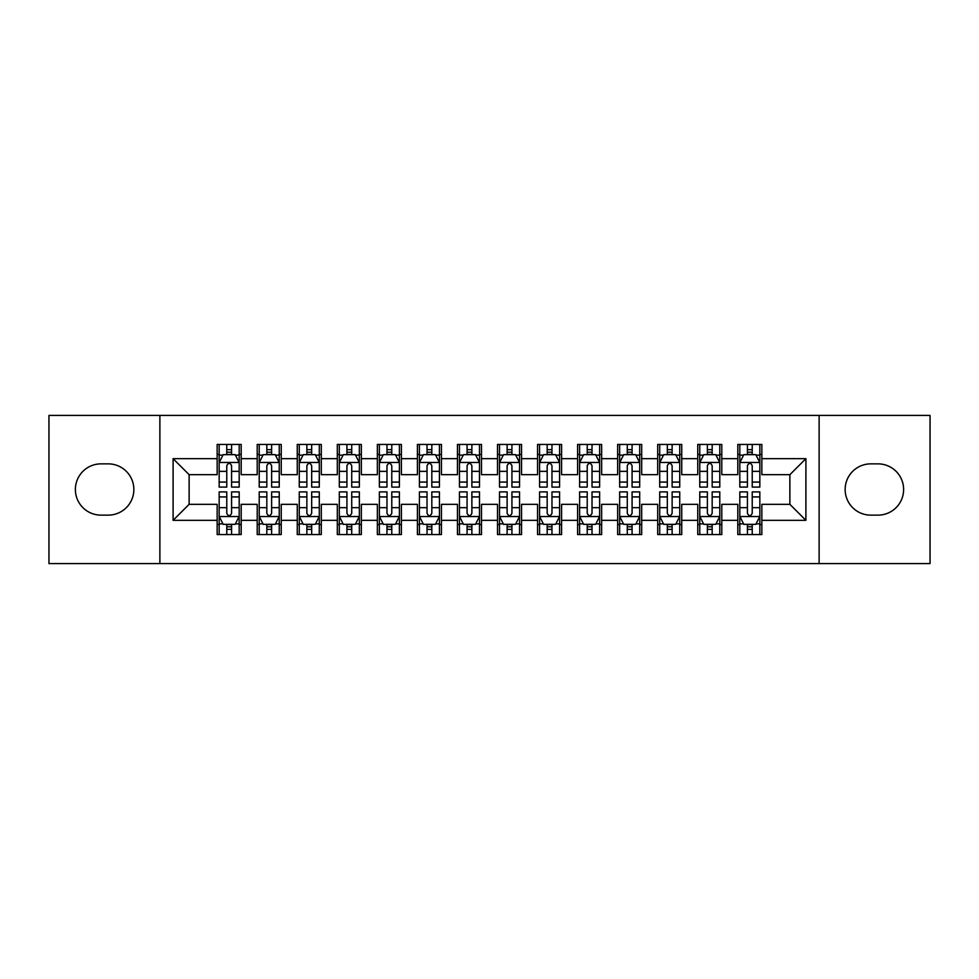 <?xml version="1.0" encoding="UTF-8"?>
<svg xmlns="http://www.w3.org/2000/svg" width="979" height="979" viewBox="0 0 979 979"><rect width="100%" height="100%" fill="white"/><g stroke="black" fill="none" stroke-linecap="round" stroke-linejoin="round"><path stroke-width="1.47" d="M819.117 563.598L930.05 563.598L930.05 415.402L819.117 415.402L819.117 563.598L159.883 563.598L159.883 415.402L48.95 415.402L48.95 563.598L159.883 563.598M819.117 415.402L159.883 415.402M173.099 520.338L173.099 458.661L217.154 458.661L217.154 474.68L189.131 474.68L189.131 504.32L173.099 520.338L217.154 520.338L217.154 534.558L241.189 534.558L241.189 520.338L257.208 520.338L257.208 534.558L281.242 534.558L281.242 520.338L297.261 520.338L297.261 534.558L321.296 534.558L321.296 520.338L337.314 520.338L337.314 534.558L361.337 534.558L361.337 520.338L377.356 520.338L377.356 534.558L401.39 534.558L401.39 520.338L417.409 520.338L417.409 534.558L441.443 534.558L441.443 520.338L457.462 520.338L457.462 534.558L481.484 534.558L481.484 520.338L497.516 520.338L497.516 534.558L521.538 534.558L521.538 520.338L537.557 520.338L537.557 534.558L561.591 534.558L561.591 520.338L577.61 520.338L577.61 534.558L601.644 534.558L601.644 520.338L617.663 520.338L617.663 534.558L641.686 534.558L641.686 520.338L657.704 520.338L657.704 534.558L681.739 534.558L681.739 520.338L697.758 520.338L697.758 534.558L721.792 534.558L721.792 520.338L737.811 520.338L737.811 534.558L761.846 534.558L761.846 504.32L789.869 504.32L789.869 474.68L761.846 474.68L761.846 458.661L805.901 458.661L805.901 520.338L761.846 520.338M761.846 458.661L761.846 444.442L737.811 444.442L737.811 458.661L721.792 458.661L721.792 444.442L697.758 444.442L697.758 458.661L681.739 458.661L681.739 444.442L657.704 444.442L657.704 458.661L641.686 458.661L641.686 444.442L617.663 444.442L617.663 458.661L601.644 458.661L601.644 444.442L577.61 444.442L577.61 458.661L561.591 458.661L561.591 444.442L537.557 444.442L537.557 458.661L521.538 458.661L521.538 444.442L497.516 444.442L497.516 458.661L481.484 458.661L481.484 444.442L457.462 444.442L457.462 458.661L441.443 458.661L441.443 444.442L417.409 444.442L417.409 458.661L401.39 458.661L401.39 444.442L377.356 444.442L377.356 458.661L361.337 458.661L361.337 444.442L337.314 444.442L337.314 458.661L321.296 458.661L321.296 444.442L297.261 444.442L297.261 458.661L281.242 458.661L281.242 444.442L257.208 444.442L257.208 458.661L241.189 458.661L241.189 444.442L217.154 444.442L217.154 458.661M721.792 520.338L721.792 504.32L737.811 504.32L737.811 520.338M805.901 458.661L789.869 474.68M681.739 520.338L681.739 504.32L697.758 504.32L697.758 520.338M737.811 458.661L737.811 474.68L721.792 474.68L721.792 458.661M641.686 520.338L641.686 504.32L657.704 504.32L657.704 520.338M697.758 458.661L697.758 474.68L681.739 474.68L681.739 458.661M601.644 520.338L601.644 504.32L617.663 504.32L617.663 520.338M657.704 458.661L657.704 474.68L641.686 474.68L641.686 458.661M561.591 520.338L561.591 504.32L577.61 504.32L577.61 520.338M617.663 458.661L617.663 474.68L601.644 474.68L601.644 458.661M521.538 520.338L521.538 504.32L537.557 504.32L537.557 520.338M577.61 458.661L577.61 474.68L561.591 474.68L561.591 458.661M481.484 520.338L481.484 504.32L497.516 504.32L497.516 520.338M537.557 458.661L537.557 474.68L521.538 474.68L521.538 458.661M441.443 520.338L441.443 504.32L457.462 504.32L457.462 520.338M497.516 458.661L497.516 474.68L481.484 474.68L481.484 458.661M401.39 520.338L401.39 504.32L417.409 504.32L417.409 520.338M457.462 458.661L457.462 474.68L441.443 474.68L441.443 458.661M361.337 520.338L361.337 504.32L377.356 504.32L377.356 520.338M417.409 458.661L417.409 474.68L401.39 474.68L401.39 458.661M321.296 520.338L321.296 504.32L337.314 504.32L337.314 520.338M377.356 458.661L377.356 474.68L361.337 474.68L361.337 458.661M281.242 520.338L281.242 504.32L297.261 504.32L297.261 520.338M337.314 458.661L337.314 474.68L321.296 474.68L321.296 458.661M241.189 520.338L241.189 504.32L257.208 504.32L257.208 520.338M297.261 458.661L297.261 474.68L281.242 474.68L281.242 458.661M189.131 504.32L217.154 504.32L217.154 520.338M257.208 458.661L257.208 474.68L241.189 474.68L241.189 458.661M737.811 454.452L739.818 454.452M759.839 454.452L761.846 454.452M697.758 454.452L699.765 454.452M719.785 454.452L721.792 454.452M657.704 454.452L659.711 454.452M679.732 454.452L681.739 454.452M617.663 454.452L619.658 454.452M639.691 454.452L641.686 454.452M577.61 454.452L579.617 454.452M599.637 454.452L601.644 454.452M537.557 454.452L539.564 454.452M559.584 454.452L561.591 454.452M497.516 454.452L499.51 454.452M519.543 454.452L521.538 454.452M457.462 454.452L459.457 454.452M479.49 454.452L481.484 454.452M417.409 454.452L419.416 454.452M439.436 454.452L441.443 454.452M377.356 454.452L379.362 454.452M399.383 454.452L401.39 454.452M337.314 454.452L339.309 454.452M359.342 454.452L361.337 454.452M297.261 454.452L299.268 454.452M319.289 454.452L321.296 454.452M257.208 454.452L259.215 454.452M279.235 454.452L281.242 454.452M217.154 454.452L219.161 454.452M239.182 454.452L241.189 454.452M217.154 524.548L219.161 524.548M239.182 524.548L241.189 524.548M257.208 524.548L259.215 524.548M279.235 524.548L281.242 524.548M297.261 524.548L299.268 524.548M319.289 524.548L321.296 524.548M337.314 524.548L339.309 524.548M359.342 524.548L361.337 524.548M377.356 524.548L379.362 524.548M399.383 524.548L401.39 524.548M417.409 524.548L419.416 524.548M439.436 524.548L441.443 524.548M457.462 524.548L459.457 524.548M479.49 524.548L481.484 524.548M497.516 524.548L499.51 524.548M519.543 524.548L521.538 524.548M537.557 524.548L539.564 524.548M559.584 524.548L561.591 524.548M577.61 524.548L579.617 524.548M599.637 524.548L601.644 524.548M617.663 524.548L619.658 524.548M639.691 524.548L641.686 524.548M657.704 524.548L659.711 524.548M679.732 524.548L681.739 524.548M697.758 524.548L699.765 524.548M719.785 524.548L721.792 524.548M737.811 524.548L739.818 524.548M759.839 524.548L761.846 524.548M173.099 458.661L189.131 474.68M789.869 504.32L805.901 520.338M101.021 463.862A25.638 25.638 0 0 0 75.383 489.5A25.638 25.638 0 0 0 101.021 515.138L108.228 515.138A25.638 25.638 0 0 0 133.854 489.5A25.638 25.638 0 0 0 108.228 463.862L101.021 463.862M877.979 515.138A25.638 25.638 0 0 0 903.617 489.5A25.638 25.638 0 0 0 877.979 463.862L870.772 463.862A25.638 25.638 0 0 0 845.146 489.5A25.638 25.638 0 0 0 870.772 515.138L877.979 515.138M231.582 449.655L226.773 449.655M239.182 482.072L231.582 482.072L231.582 487.101L239.182 487.101L239.182 462.663L235.18 454.66L223.163 454.66L219.161 462.663L219.161 487.101L226.773 487.101L226.773 482.072L219.161 482.072M219.161 462.663L219.161 444.442M239.182 462.663L239.182 444.442M226.773 454.66L226.773 444.442M231.582 444.442L231.582 454.66M231.582 482.072L231.582 465.674C229.979 462.59 228.376 462.59 226.773 465.674L226.773 482.072M231.582 454.452L226.773 454.452M226.773 529.345L231.582 529.345M219.161 496.928L226.773 496.928L226.773 491.899L219.161 491.899L219.161 516.337L223.163 524.34L235.18 524.34L239.182 516.337L239.182 491.899L231.582 491.899L231.582 496.928L239.182 496.928M239.182 516.337L239.182 534.558M219.161 516.337L219.161 534.558M231.582 524.34L231.582 534.558M226.773 534.558L226.773 524.34M226.773 496.928L226.773 513.326C228.376 516.41 229.979 516.41 231.582 513.326L231.582 496.928M226.773 524.548L231.582 524.548M271.624 449.655L266.826 449.655M279.235 482.072L271.624 482.072L271.624 487.101L279.235 487.101L279.235 462.663L275.234 454.66L263.216 454.66L259.215 462.663L259.215 487.101L266.826 487.101L266.826 482.072L259.215 482.072M259.215 462.663L259.215 444.442M279.235 462.663L279.235 444.442M266.826 454.66L266.826 444.442M271.624 444.442L271.624 454.66M271.624 482.072L271.624 465.674C270.033 462.59 268.43 462.59 266.826 465.674L266.826 482.072M271.624 454.452L266.826 454.452M311.677 449.655L306.868 449.655M319.289 482.072L311.677 482.072L311.677 487.101L319.289 487.101L319.289 462.663L315.287 454.66L303.27 454.66L299.268 462.663L299.268 487.101L306.868 487.101L306.868 482.072L299.268 482.072M299.268 462.663L299.268 444.442M319.289 462.663L319.289 444.442M306.868 454.66L306.868 444.442M311.677 444.442L311.677 454.66M311.677 482.072L311.677 465.674C310.074 462.59 308.471 462.59 306.868 465.674L306.868 482.072M311.677 454.452L306.868 454.452M266.826 529.345L271.624 529.345M259.215 496.928L266.826 496.928L266.826 491.899L259.215 491.899L259.215 516.337L263.216 524.34L275.234 524.34L279.235 516.337L279.235 491.899L271.624 491.899L271.624 496.928L279.235 496.928M279.235 516.337L279.235 534.558M259.215 516.337L259.215 534.558M271.624 524.34L271.624 534.558M266.826 534.558L266.826 524.34M266.826 496.928L266.826 513.326C268.417 516.41 270.02 516.41 271.624 513.326L271.624 496.928M266.826 524.548L271.624 524.548M306.868 529.345L311.677 529.345M299.268 496.928L306.868 496.928L306.868 491.899L299.268 491.899L299.268 516.337L303.27 524.34L315.287 524.34L319.289 516.337L319.289 491.899L311.677 491.899L311.677 496.928L319.289 496.928M319.289 516.337L319.289 534.558M299.268 516.337L299.268 534.558M311.677 524.34L311.677 534.558M306.868 534.558L306.868 524.34M306.868 496.928L306.868 513.326C308.471 516.41 310.074 516.41 311.677 513.326L311.677 496.928M306.868 524.548L311.677 524.548M351.73 449.655L346.921 449.655M359.342 482.072L351.73 482.072L351.73 487.101L359.342 487.101L359.342 462.663L355.328 454.66L343.323 454.66L339.309 462.663L339.309 487.101L346.921 487.101L346.921 482.072L339.309 482.072M339.309 462.663L339.309 444.442M359.342 462.663L359.342 444.442M346.921 454.66L346.921 444.442M351.73 444.442L351.73 454.66M351.73 482.072L351.73 465.674C350.127 462.59 348.524 462.59 346.921 465.674L346.921 482.072M351.73 454.452L346.921 454.452M391.784 449.655L386.974 449.655M399.383 482.072L391.784 482.072L391.784 487.101L399.383 487.101L399.383 462.663L395.381 454.66L383.364 454.66L379.362 462.663L379.362 487.101L386.974 487.101L386.974 482.072L379.362 482.072M379.362 462.663L379.362 444.442M399.383 462.663L399.383 444.442M386.974 454.66L386.974 444.442M391.784 444.442L391.784 454.66M391.784 482.072L391.784 465.674C390.18 462.59 388.577 462.59 386.974 465.674L386.974 482.072M391.784 454.452L386.974 454.452M346.921 529.345L351.73 529.345M339.309 496.928L346.921 496.928L346.921 491.899L339.309 491.899L339.309 516.337L343.323 524.34L355.328 524.34L359.342 516.337L359.342 491.899L351.73 491.899L351.73 496.928L359.342 496.928M359.342 516.337L359.342 534.558M339.309 516.337L339.309 534.558M351.73 524.34L351.73 534.558M346.921 534.558L346.921 524.34M346.921 496.928L346.921 513.326C348.524 516.41 350.127 516.41 351.73 513.326L351.73 496.928M346.921 524.548L351.73 524.548M386.974 529.345L391.784 529.345M379.362 496.928L386.974 496.928L386.974 491.899L379.362 491.899L379.362 516.337L383.364 524.34L395.381 524.34L399.383 516.337L399.383 491.899L391.784 491.899L391.784 496.928L399.383 496.928M399.383 516.337L399.383 534.558M379.362 516.337L379.362 534.558M391.784 524.34L391.784 534.558M386.974 534.558L386.974 524.34M386.974 496.928L386.974 513.326C388.577 516.41 390.168 516.41 391.784 513.326L391.784 496.928M386.974 524.548L391.784 524.548M431.825 449.655L427.028 449.655M439.436 482.072L431.825 482.072L431.825 487.101L439.436 487.101L439.436 462.663L435.435 454.66L423.417 454.66L419.416 462.663L419.416 487.101L427.028 487.101L427.028 482.072L419.416 482.072M419.416 462.663L419.416 444.442M439.436 462.663L439.436 444.442M427.028 454.66L427.028 444.442M431.825 444.442L431.825 454.66M431.825 482.072L431.825 465.674C430.234 462.59 428.631 462.59 427.028 465.674L427.028 482.072M431.825 454.452L427.028 454.452M427.028 529.345L431.825 529.345M419.416 496.928L427.028 496.928L427.028 491.899L419.416 491.899L419.416 516.337L423.417 524.34L435.435 524.34L439.436 516.337L439.436 491.899L431.825 491.899L431.825 496.928L439.436 496.928M439.436 516.337L439.436 534.558M419.416 516.337L419.416 534.558M431.825 524.34L431.825 534.558M427.028 534.558L427.028 524.34M427.028 496.928L427.028 513.326C428.618 516.41 430.222 516.41 431.825 513.326L431.825 496.928M427.028 524.548L431.825 524.548M471.878 449.655L467.069 449.655M479.49 482.072L471.878 482.072L471.878 487.101L479.49 487.101L479.49 462.663L475.488 454.66L463.471 454.66L459.457 462.663L459.457 487.101L467.069 487.101L467.069 482.072L459.457 482.072M459.457 462.663L459.457 444.442M479.49 462.663L479.49 444.442M467.069 454.66L467.069 444.442M471.878 444.442L471.878 454.66M471.878 482.072L471.878 465.674C470.275 462.59 468.672 462.59 467.069 465.674L467.069 482.072M471.878 454.452L467.069 454.452M467.069 529.345L471.878 529.345M459.457 496.928L467.069 496.928L467.069 491.899L459.457 491.899L459.457 516.337L463.471 524.34L475.488 524.34L479.49 516.337L479.49 491.899L471.878 491.899L471.878 496.928L479.49 496.928M479.49 516.337L479.49 534.558M459.457 516.337L459.457 534.558M471.878 524.34L471.878 534.558M467.069 534.558L467.069 524.34M467.069 496.928L467.069 513.326C468.672 516.41 470.275 516.41 471.878 513.326L471.878 496.928M467.069 524.548L471.878 524.548M511.931 449.655L507.122 449.655M519.543 482.072L511.931 482.072L511.931 487.101L519.543 487.101L519.543 462.663L515.529 454.66L503.512 454.66L499.51 462.663L499.51 487.101L507.122 487.101L507.122 482.072L499.51 482.072M499.51 462.663L499.51 444.442M519.543 462.663L519.543 444.442M507.122 454.66L507.122 444.442M511.931 444.442L511.931 454.66M511.931 482.072L511.931 465.674C510.328 462.59 508.725 462.59 507.122 465.674L507.122 482.072M511.931 454.452L507.122 454.452M507.122 529.345L511.931 529.345M499.51 496.928L507.122 496.928L507.122 491.899L499.51 491.899L499.51 516.337L503.512 524.34L515.529 524.34L519.543 516.337L519.543 491.899L511.931 491.899L511.931 496.928L519.543 496.928M519.543 516.337L519.543 534.558M499.51 516.337L499.51 534.558M511.931 524.34L511.931 534.558M507.122 534.558L507.122 524.34M507.122 496.928L507.122 513.326C508.725 516.41 510.328 516.41 511.931 513.326L511.931 496.928M507.122 524.548L511.931 524.548M551.972 449.655L547.175 449.655M559.584 482.072L551.972 482.072L551.972 487.101L559.584 487.101L559.584 462.663L555.582 454.66L543.565 454.66L539.564 462.663L539.564 487.101L547.175 487.101L547.175 482.072L539.564 482.072M539.564 462.663L539.564 444.442M559.584 462.663L559.584 444.442M547.175 454.66L547.175 444.442M551.972 444.442L551.972 454.66M551.972 482.072L551.972 465.674C550.382 462.59 548.778 462.59 547.175 465.674L547.175 482.072M551.972 454.452L547.175 454.452M547.175 529.345L551.972 529.345M539.564 496.928L547.175 496.928L547.175 491.899L539.564 491.899L539.564 516.337L543.565 524.34L555.582 524.34L559.584 516.337L559.584 491.899L551.972 491.899L551.972 496.928L559.584 496.928M559.584 516.337L559.584 534.558M539.564 516.337L539.564 534.558M551.972 524.34L551.972 534.558M547.175 534.558L547.175 524.34M547.175 496.928L547.175 513.326C548.766 516.41 550.369 516.41 551.972 513.326L551.972 496.928M547.175 524.548L551.972 524.548M592.026 449.655L587.216 449.655M599.637 482.072L592.026 482.072L592.026 487.101L599.637 487.101L599.637 462.663L595.636 454.66L583.619 454.66L579.617 462.663L579.617 487.101L587.216 487.101L587.216 482.072L579.617 482.072M579.617 462.663L579.617 444.442M599.637 462.663L599.637 444.442M587.216 454.66L587.216 444.442M592.026 444.442L592.026 454.66M592.026 482.072L592.026 465.674C590.423 462.59 588.832 462.59 587.216 465.674L587.216 482.072M592.026 454.452L587.216 454.452M587.216 529.345L592.026 529.345M579.617 496.928L587.216 496.928L587.216 491.899L579.617 491.899L579.617 516.337L583.619 524.34L595.636 524.34L599.637 516.337L599.637 491.899L592.026 491.899L592.026 496.928L599.637 496.928M599.637 516.337L599.637 534.558M579.617 516.337L579.617 534.558M592.026 524.34L592.026 534.558M587.216 534.558L587.216 524.34M587.216 496.928L587.216 513.326C588.82 516.41 590.423 516.41 592.026 513.326L592.026 496.928M587.216 524.548L592.026 524.548M632.079 449.655L627.27 449.655M639.691 482.072L632.079 482.072L632.079 487.101L639.691 487.101L639.691 462.663L635.677 454.66L623.672 454.66L619.658 462.663L619.658 487.101L627.27 487.101L627.27 482.072L619.658 482.072M619.658 462.663L619.658 444.442M639.691 462.663L639.691 444.442M627.27 454.66L627.27 444.442M632.079 444.442L632.079 454.66M632.079 482.072L632.079 465.674C630.476 462.59 628.873 462.59 627.27 465.674L627.27 482.072M632.079 454.452L627.27 454.452M627.27 529.345L632.079 529.345M619.658 496.928L627.27 496.928L627.27 491.899L619.658 491.899L619.658 516.337L623.672 524.34L635.677 524.34L639.691 516.337L639.691 491.899L632.079 491.899L632.079 496.928L639.691 496.928M639.691 516.337L639.691 534.558M619.658 516.337L619.658 534.558M632.079 524.34L632.079 534.558M627.27 534.558L627.27 524.34M627.27 496.928L627.27 513.326C628.873 516.41 630.476 516.41 632.079 513.326L632.079 496.928M627.27 524.548L632.079 524.548M672.132 449.655L667.323 449.655M679.732 482.072L672.132 482.072L672.132 487.101L679.732 487.101L679.732 462.663L675.73 454.66L663.713 454.66L659.711 462.663L659.711 487.101L667.323 487.101L667.323 482.072L659.711 482.072M659.711 462.663L659.711 444.442M679.732 462.663L679.732 444.442M667.323 454.66L667.323 444.442M672.132 444.442L672.132 454.66M672.132 482.072L672.132 465.674C670.529 462.59 668.926 462.59 667.323 465.674L667.323 482.072M672.132 454.452L667.323 454.452M667.323 529.345L672.132 529.345M659.711 496.928L667.323 496.928L667.323 491.899L659.711 491.899L659.711 516.337L663.713 524.34L675.73 524.34L679.732 516.337L679.732 491.899L672.132 491.899L672.132 496.928L679.732 496.928M679.732 516.337L679.732 534.558M659.711 516.337L659.711 534.558M672.132 524.34L672.132 534.558M667.323 534.558L667.323 524.34M667.323 496.928L667.323 513.326C668.926 516.41 670.529 516.41 672.132 513.326L672.132 496.928M667.323 524.548L672.132 524.548M712.174 449.655L707.376 449.655M719.785 482.072L712.174 482.072L712.174 487.101L719.785 487.101L719.785 462.663L715.784 454.66L703.766 454.66L699.765 462.663L699.765 487.101L707.376 487.101L707.376 482.072L699.765 482.072M699.765 462.663L699.765 444.442M719.785 462.663L719.785 444.442M707.376 454.66L707.376 444.442M712.174 444.442L712.174 454.66M712.174 482.072L712.174 465.674C710.583 462.59 708.98 462.59 707.376 465.674L707.376 482.072M712.174 454.452L707.376 454.452M707.376 529.345L712.174 529.345M699.765 496.928L707.376 496.928L707.376 491.899L699.765 491.899L699.765 516.337L703.766 524.34L715.784 524.34L719.785 516.337L719.785 491.899L712.174 491.899L712.174 496.928L719.785 496.928M719.785 516.337L719.785 534.558M699.765 516.337L699.765 534.558M712.174 524.34L712.174 534.558M707.376 534.558L707.376 524.34M707.376 496.928L707.376 513.326C708.967 516.41 710.57 516.41 712.174 513.326L712.174 496.928M707.376 524.548L712.174 524.548M752.227 449.655L747.418 449.655M759.839 482.072L752.227 482.072L752.227 487.101L759.839 487.101L759.839 462.663L755.837 454.66L743.82 454.66L739.818 462.663L739.818 487.101L747.418 487.101L747.418 482.072L739.818 482.072M739.818 462.663L739.818 444.442M759.839 462.663L759.839 444.442M747.418 454.66L747.418 444.442M752.227 444.442L752.227 454.66M752.227 482.072L752.227 465.674C750.624 462.59 749.021 462.59 747.418 465.674L747.418 482.072M752.227 454.452L747.418 454.452M747.418 529.345L752.227 529.345M739.818 496.928L747.418 496.928L747.418 491.899L739.818 491.899L739.818 516.337L743.82 524.34L755.837 524.34L759.839 516.337L759.839 491.899L752.227 491.899L752.227 496.928L759.839 496.928M759.839 516.337L759.839 534.558M739.818 516.337L739.818 534.558M752.227 524.34L752.227 534.558M747.418 534.558L747.418 524.34M747.418 496.928L747.418 513.326C749.021 516.41 750.624 516.41 752.227 513.326L752.227 496.928M747.418 524.548L752.227 524.548M239.084 462.467L219.259 462.467M219.161 455.137L222.931 455.137M235.425 455.137L239.182 455.137M226.773 471.34L219.161 471.34M239.182 471.34L231.582 471.34M231.582 452.2L226.773 452.2M219.259 516.533L239.084 516.533M239.182 523.863L235.425 523.863M222.931 523.863L219.161 523.863M231.582 507.66L239.182 507.66M219.161 507.66L226.773 507.66M226.773 526.8L231.582 526.8M279.137 462.467L259.313 462.467M259.215 455.137L262.972 455.137M275.478 455.137L279.235 455.137M266.826 471.34L259.215 471.34M279.235 471.34L271.624 471.34M271.624 452.2L266.826 452.2M319.191 462.467L299.366 462.467M299.268 455.137L303.025 455.137M315.519 455.137L319.289 455.137M306.868 471.34L299.268 471.34M319.289 471.34L311.677 471.34M311.677 452.2L306.868 452.2M259.313 516.533L279.137 516.533M279.235 523.863L275.478 523.863M262.972 523.863L259.215 523.863M271.624 507.66L279.235 507.66M259.215 507.66L266.826 507.66M266.826 526.8L271.624 526.8M299.366 516.533L319.191 516.533M319.289 523.863L315.519 523.863M303.025 523.863L299.268 523.863M311.677 507.66L319.289 507.66M299.268 507.66L306.868 507.66M306.868 526.8L311.677 526.8M359.232 462.467L339.407 462.467M339.309 455.137L343.078 455.137M355.573 455.137L359.342 455.137M346.921 471.34L339.309 471.34M359.342 471.34L351.73 471.34M351.73 452.2L346.921 452.2M399.285 462.467L379.46 462.467M379.362 455.137L383.132 455.137M395.626 455.137L399.383 455.137M386.974 471.34L379.362 471.34M399.383 471.34L391.784 471.34M391.784 452.2L386.974 452.2M339.407 516.533L359.232 516.533M359.342 523.863L355.573 523.863M343.078 523.863L339.309 523.863M351.73 507.66L359.342 507.66M339.309 507.66L346.921 507.66M346.921 526.8L351.73 526.8M379.46 516.533L399.285 516.533M399.383 523.863L395.626 523.863M383.132 523.863L379.362 523.863M391.784 507.66L399.383 507.66M379.362 507.66L386.974 507.66M386.974 526.8L391.784 526.8M439.338 462.467L419.514 462.467M419.416 455.137L423.173 455.137M435.667 455.137L439.436 455.137M427.028 471.34L419.416 471.34M439.436 471.34L431.825 471.34M431.825 452.2L427.028 452.2M419.514 516.533L439.338 516.533M439.436 523.863L435.667 523.863M423.173 523.863L419.416 523.863M431.825 507.66L439.436 507.66M419.416 507.66L427.028 507.66M427.028 526.8L431.825 526.8M479.392 462.467L459.567 462.467M459.457 455.137L463.226 455.137M475.721 455.137L479.49 455.137M467.069 471.34L459.457 471.34M479.49 471.34L471.878 471.34M471.878 452.2L467.069 452.2M459.567 516.533L479.392 516.533M479.49 523.863L475.721 523.863M463.226 523.863L459.457 523.863M471.878 507.66L479.49 507.66M459.457 507.66L467.069 507.66M467.069 526.8L471.878 526.8M519.433 462.467L499.608 462.467M499.51 455.137L503.279 455.137M515.774 455.137L519.543 455.137M507.122 471.34L499.51 471.34M519.543 471.34L511.931 471.34M511.931 452.2L507.122 452.2M499.608 516.533L519.433 516.533M519.543 523.863L515.774 523.863M503.279 523.863L499.51 523.863M511.931 507.66L519.543 507.66M499.51 507.66L507.122 507.66M507.122 526.8L511.931 526.8M559.486 462.467L539.662 462.467M539.564 455.137L543.333 455.137M555.827 455.137L559.584 455.137M547.175 471.34L539.564 471.34M559.584 471.34L551.972 471.34M551.972 452.2L547.175 452.2M539.662 516.533L559.486 516.533M559.584 523.863L555.827 523.863M543.333 523.863L539.564 523.863M551.972 507.66L559.584 507.66M539.564 507.66L547.175 507.66M547.175 526.8L551.972 526.8M599.54 462.467L579.715 462.467M579.617 455.137L583.374 455.137M595.868 455.137L599.637 455.137M587.216 471.34L579.617 471.34M599.637 471.34L592.026 471.34M592.026 452.2L587.216 452.2M579.715 516.533L599.54 516.533M599.637 523.863L595.868 523.863M583.374 523.863L579.617 523.863M592.026 507.66L599.637 507.66M579.617 507.66L587.216 507.66M587.216 526.8L592.026 526.8M639.593 462.467L619.768 462.467M619.658 455.137L623.427 455.137M635.922 455.137L639.691 455.137M627.27 471.34L619.658 471.34M639.691 471.34L632.079 471.34M632.079 452.2L627.27 452.2M619.768 516.533L639.593 516.533M639.691 523.863L635.922 523.863M623.427 523.863L619.658 523.863M632.079 507.66L639.691 507.66M619.658 507.66L627.27 507.66M627.27 526.8L632.079 526.8M679.634 462.467L659.809 462.467M659.711 455.137L663.481 455.137M675.975 455.137L679.732 455.137M667.323 471.34L659.711 471.34M679.732 471.34L672.132 471.34M672.132 452.2L667.323 452.2M659.809 516.533L679.634 516.533M679.732 523.863L675.975 523.863M663.481 523.863L659.711 523.863M672.132 507.66L679.732 507.66M659.711 507.66L667.323 507.66M667.323 526.8L672.132 526.8M719.687 462.467L699.863 462.467M699.765 455.137L703.522 455.137M716.028 455.137L719.785 455.137M707.376 471.34L699.765 471.34M719.785 471.34L712.174 471.34M712.174 452.2L707.376 452.2M699.863 516.533L719.687 516.533M719.785 523.863L716.028 523.863M703.522 523.863L699.765 523.863M712.174 507.66L719.785 507.66M699.765 507.66L707.376 507.66M707.376 526.8L712.174 526.8M759.741 462.467L739.916 462.467M739.818 455.137L743.575 455.137M756.069 455.137L759.839 455.137M747.418 471.34L739.818 471.34M759.839 471.34L752.227 471.34M752.227 452.2L747.418 452.2M739.916 516.533L759.741 516.533M759.839 523.863L756.069 523.863M743.575 523.863L739.818 523.863M752.227 507.66L759.839 507.66M739.818 507.66L747.418 507.66M747.418 526.8L752.227 526.8"/></g></svg>
